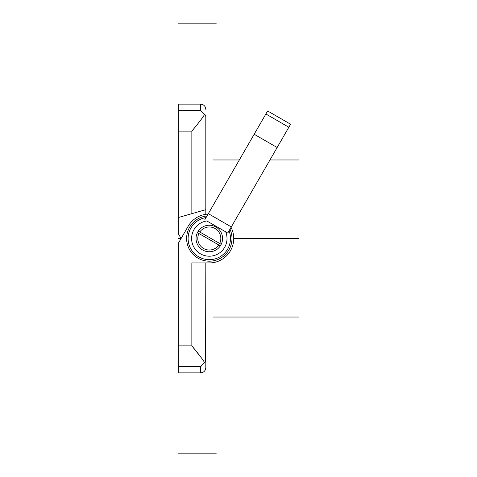 <?xml version="1.0" encoding="UTF-8"?>
<svg xmlns="http://www.w3.org/2000/svg" width="477" height="477" viewBox="0 0 477 477"><rect width="100%" height="100%" fill="white"/><g stroke="black" fill="none" stroke-linecap="round" stroke-linejoin="round"><path stroke-width="0.72" d="M205.814 267.347L205.581 361.518M201.407 366.02L200.578 366.414L204.663 362.639L203.464 360.743M201.896 358.519L191.855 345.861C198.295 353.612 202.564 359.205 204.663 362.639L205.814 360.475L205.814 367.642L205.814 262.934L209.308 262.934A24.434 24.434 0 0 0 231.053 227.362M208.079 214.101A24.434 24.434 0 0 0 188.147 226.283L178.243 243.437L178.243 372.877L200.578 372.877C203.762 372.567 205.504 370.82 205.814 367.642M205.814 294.345L205.814 339.719M178.243 345.861L191.855 345.861L191.855 262.934L209.308 262.934M205.814 214.066L208.097 214.066L205.814 214.066L205.814 116.525L204.663 114.361C202.564 117.801 198.295 123.388 191.855 131.139L191.855 213.654L205.814 209.653L178.243 217.56L178.243 131.139L191.855 131.139L197.478 124.199M203.518 116.179L204.663 114.361L200.578 110.586L200.578 104.123L178.243 104.123L178.243 131.139M205.814 116.525L205.814 137.281M204.693 114.385L205.146 114.808M178.243 110.586L200.632 110.604M178.243 238.5L181.093 238.5L178.243 238.5L181.093 238.5L178.243 233.563L178.243 217.56M205.814 182.655L205.814 209.653M199.935 121.075L201.896 118.481M199.797 232.001L219.688 243.485A11.52 11.52 0 0 0 215.067 228.525A11.52 11.52 0 0 0 199.797 232.001L198.283 231.124L199.797 232.001M198.921 233.515L218.818 244.999A11.52 11.52 0 0 1 203.548 248.475A11.52 11.52 0 0 1 198.921 233.515L197.406 232.639L198.921 233.515M219.688 243.485L221.203 244.361A13.261 13.261 0 0 0 215.938 227.016A13.261 13.261 0 0 0 197.406 232.639A13.261 13.261 0 0 0 202.671 249.984A13.261 13.261 0 0 0 220.332 245.876L218.818 244.999L220.332 245.876A13.261 13.261 0 0 0 221.203 244.361L219.688 243.485M206.857 220.964L227.773 233.038L206.857 220.964A17.703 17.703 0 0 0 192.028 242.376A17.703 17.703 0 0 0 214.584 255.398A17.703 17.703 0 0 0 225.716 231.852M204.8 219.778L267.627 110.962L290.594 124.229L227.773 233.038M207.024 215.926A22.687 22.687 0 0 0 197.961 258.146A22.687 22.687 0 0 0 229.997 229.193M254.175 134.252L277.149 147.512M233.736 238.5L298.757 238.5M178.243 23.85L216.284 23.85M213.147 317.032L298.757 317.032L213.147 317.032M178.243 453.15L216.284 453.15M213.147 159.968L239.329 159.968L213.147 159.968M298.757 159.968L269.958 159.968L298.757 159.968M178.243 366.414L200.578 366.414L200.578 372.877M206.082 217.56A21.185 21.185 0 0 0 188.653 243.234A21.185 21.185 0 0 0 215.526 258.749A21.185 21.185 0 0 0 229.049 230.826M208.33 213.666L231.303 226.927M265.88 113.985L288.853 127.246M200.578 104.123C203.762 104.433 205.504 106.18 205.814 109.358"/></g></svg>
